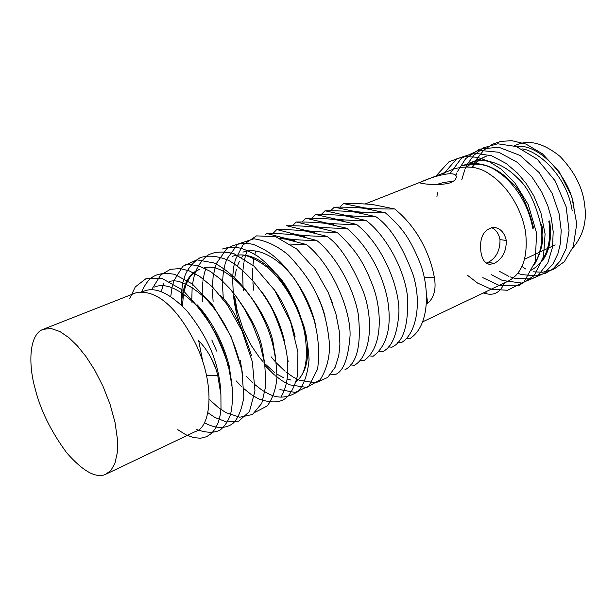 <?xml version="1.0" encoding="UTF-8"?>
<svg xmlns="http://www.w3.org/2000/svg" width="616" height="616" viewBox="0 0 616 616"><rect width="100%" height="100%" fill="white"/><g stroke="black" fill="none" stroke-linecap="round" stroke-linejoin="round"><path stroke-width="0.92" d="M365.072 203.981L454.369 168.776C468.591 165.119 480.75 167.221 490.821 175.09C502.333 182.467 520.12 202.225 525.548 231.778C528.289 257.272 522.407 273.774 507.892 281.296L504.427 282.944M462.639 165.519C482.135 158.728 500.808 171.055 510.525 181.412C520.343 189.882 528.043 205.451 533.618 228.136M541.68 224.509C544.606 237.46 542.157 250.874 534.349 264.734M467.475 166.69L470.632 163.833M471.009 163.533L474.351 161.284M474.705 161.084L478.586 159.228M549.657 220.913C551.975 238.138 549.51 251.482 542.265 260.93M472.287 167.244L475.205 163.779M475.567 163.409L478.694 160.614M479.032 160.352L482.336 158.135M482.675 157.935L486.563 156.087M533.233 271.802L542.596 272.241L553.284 269.577L564.279 261.746L573.265 246.654L576.738 223.893L571.856 196.804L559.128 171.718L542.403 153.769L525.887 144.036L511.904 140.702L500.985 141.349L492.43 144.26L483.814 150.142L475.606 160.506M475.275 161.092L474.081 163.386M473.92 163.733L473.111 165.488M517.787 273.288L520.697 274.259M520.92 274.32L521.852 274.582M521.914 274.597L535.504 275.845L545.845 273.165L553.376 268.484L560.19 260.984L566.096 248.802L569.045 230.669L566.143 206.853L555.155 180.85L537.037 159.02L516.262 146.516L497.651 143.79L483.537 147.832L473.912 155.209L467.767 163.587M467.706 163.702L465.319 168.491M464.764 169.816L461.769 179.772M499.052 271.148L508.924 276.384M510.04 276.823L514.275 278.201M514.329 278.216L531.377 279.017L544.344 273.242L552.914 264.002L557.904 253.746L560.414 243.482L561.207 230.492L559.089 213.675L552.229 193.524L539.108 172.534L520.135 155.471L498.69 147.201L479.525 149.141L465.665 158.628L457.434 171.595M456.926 172.803L455.794 175.899M491.46 274.69L501.57 280.08M502.733 280.526L521.675 283.037L537.491 276.276L547.786 262.986L552.544 247.124L553.191 231.693L551.328 218.156L547.878 206.006L541.78 192.092L531.885 176.869L517.386 162.393L498.783 152.244L478.724 150.335L461.376 158.227L449.965 173.635M482.798 277.647L499.776 285.693L518.333 285.87L534.249 275.598L543.512 256.549L545.091 234.011L540.956 212.997L533.895 195.98L525.987 183.229L517.54 173.188L506.198 163.456L491.491 155.74L474.143 153.091L456.687 158.874L443.197 174.343M437.414 192.739L436.913 196.851M467.305 275.16L477.631 283.09L491.191 289.212L507.53 290.29L523.993 281.943L535.265 261.646L536.575 233.033L528.228 204.635L514.845 182.867L500.923 168.992L488.68 161.284L477.315 157.28L463.794 156.479L449.041 161.715L435.951 176.037M483.291 293L486.979 293.886C494.833 295.449 500.646 291.791 504.435 282.906L422.915 321.729M572.187 210.764C567.128 175.652 537.653 150.389 521.898 148.887M485.747 156.41L482.243 158.042M481.897 158.235L478.57 160.399M478.232 160.653L475.075 163.394M474.713 163.756L471.764 167.152M530.507 270.532C549.318 260.999 551.451 235.897 548.817 221.29M477.839 159.521L474.312 161.184M473.95 161.377L470.585 163.579M470.208 163.871L467.02 166.674M534.773 263.394C541.272 251.736 543.289 238.9 540.833 224.894C535.304 202.294 527.643 186.794 517.833 178.371C508.131 168.076 489.474 155.833 469.939 162.639M532.825 228.498C527.473 199.053 509.717 179.41 498.221 172.08C488.157 164.264 475.991 162.193 461.738 165.873M521.991 266.466L525.656 268.969M574.081 209.91C573.35 182.921 541.633 142.889 515.962 146.408M332.532 303.041L327.65 291.137M240.194 324.771C236.86 316.2 234.588 306.198 233.395 294.764M325.148 317.063C322.699 306.383 317.463 294.402 309.425 281.135M243.258 255.394L241.772 257.349M239.401 261.346L237.437 265.896M236.367 269.246L234.75 277.346M234.657 296.273L237.306 311.403L243.359 329.691L251.467 345.784L258.959 356.818L263.34 362.093M264.726 363.609L274.705 372.549M276.984 374.128L283.645 377.777M287.148 379.102L291.114 380.064M296.55 380.349L297.528 380.257M237.73 255.255C244.267 253.607 254.131 257.634 267.329 267.329C280.526 277.939 297.982 303.203 304.366 331.408C308.77 357.388 306.067 374.051 296.265 381.381M315.715 325.756C312.274 309.786 305.32 294.402 294.856 279.61C283.576 263.325 261.238 245.461 242.943 252.129M296.165 381.743C307.253 371.941 310.31 355.016 305.336 330.969M304.966 329.375C295.172 299.468 284.507 279.995 272.98 270.948C263.779 262.07 248.448 250.989 232.409 256.287M295.118 336.798L294.872 335.681C290.459 318.033 283.576 302.687 274.22 289.643M284.307 340.44C280.48 323.677 273.065 307.6 262.07 292.184M275.46 356.726L273.489 345.314C270.324 315.931 230.284 260.075 204.065 267.898M181.327 305.012L182.567 293.231M182.775 292.207L185.401 283.876M185.778 283.029L189.289 277.069M189.759 276.469L193.924 272.349M194.386 272.002L199.099 269.415M199.569 269.238L194.949 271.941M194.494 272.303L190.398 276.569M189.944 277.192L186.525 283.337M186.163 284.215L183.676 292.823M183.483 293.87L182.459 306.106M264.764 364.033L262.501 350.265C260.175 334.403 250.404 315.2 233.195 292.654M251.359 355.278C241.857 325.217 231.539 305.344 220.397 295.657M242.881 375.798L240.24 360.291M169.646 281.466C177.654 278.94 189.22 284.199 204.327 297.228C220.667 313.952 232.301 335.119 239.239 360.737M232.055 385.27L229.06 365.327C222.861 341.865 212.297 321.729 197.351 304.928M154.408 287.033C165.735 282.475 180.018 288.927 197.259 306.391C213.375 326.38 223.6 346.192 227.935 365.835M220.72 392.677C220.697 386.702 219.666 379.302 217.633 370.478C213.221 350.75 202.949 330.823 186.817 310.703C169.577 293.108 155.332 286.579 144.09 291.099M202.733 361.307L198.652 340.525C208.3 350.943 214.653 362.539 217.718 375.321L220.905 394.648L220.99 408.824L220.043 415.862L218.241 422.53L215.454 428.49L211.573 433.356L206.568 436.729L200.493 438.238L193.493 437.614L185.816 434.734L177.778 429.675M210.364 356.425L215.423 367.698M371.356 209.301L364.441 207.885C372.634 208.732 382.721 209.101 394.717 208.978C421.914 231.177 431.5 261.577 434.311 277.208C436.382 288.781 434.188 297.505 427.712 303.38L426.642 295.603M572.795 247.917C583.136 235.72 587.087 221.383 584.638 204.905C582.875 188.011 574.69 171.864 560.098 156.464C544.028 143.459 529.698 139.524 517.101 144.66L514.175 145.815M506.275 240.456C506.46 251.32 502.479 258.951 494.332 263.348L489.974 264.326C485.131 263.771 482.112 259.621 480.919 251.875C479.302 237.483 483.537 229.314 493.639 227.366C500.192 228.005 504.404 232.371 506.275 240.456L499.992 239.609C500.192 250.427 496.227 258.019 488.095 262.393L486.263 263.063M373.411 204.651L372.172 204.527M451.197 182.482C440.34 186.425 418.241 183.545 420.251 182.659C421.537 180.657 457.765 167.275 456.271 177.685L454.854 180.265L451.205 182.482M436.844 184.507C442.819 182.382 448.063 181.497 452.575 181.851M499.992 239.609C498.791 233.564 495.918 229.537 491.391 227.52M353.06 217.017L345.622 215.338L339.493 215.238M344.228 215.7L344.975 215.785M343.258 220.813L336.005 219.15L329.853 219.034M334.396 219.481L335.643 219.635M333.194 224.54L326.303 223L320.497 222.838M324.786 223.277L326.095 223.431M315.092 227.104L316.431 227.273M316.639 226.827C324.763 227.828 334.842 228.313 346.885 228.29L325.41 223.346C317.232 222.384 307.5 221.937 296.227 221.999L316.639 226.827L310.872 226.657M314.684 232.648L306.86 230.7L300.708 230.538M305.089 231.023L306.56 231.216M290.506 233.626L289.266 234.373M304.728 236.706L296.85 234.673L290.536 234.488M295.164 235.019L296.381 235.181M280.442 237.63L279.572 238.153M294.556 240.756L286.694 238.692L280.357 238.492L286.271 239.224M362.555 213.198L355.147 211.565L349.08 211.488M353.661 211.919L354.608 212.027M363.024 208.177L364.133 208.293M394.717 208.978L372.765 204.581C364.51 203.765 354.754 203.434 343.505 203.596L364.449 207.885L358.774 207.792M129.56 298.822L135.281 286.91L145.938 278.709L162.331 278.617L182.937 290.267L203.48 312.951C215.3 331.862 223.708 350.011 228.705 367.406L232.394 388.688C232.756 399.915 232.086 408.624 230.369 414.799C228.482 420.566 225.171 425.571 220.436 429.837C214.545 433.171 206.56 433.048 196.489 429.468M141.626 292.069C147.455 278.94 154.293 270.855 174.574 274.312L192.369 284.007L212.79 305.259L230.992 336.382L241.811 369.723L243.874 396.889C241.618 410.187 237.861 419.126 232.602 423.708C225.702 428.467 217.302 428.651 207.392 424.278M207.361 424.262L204.458 422.73M152.098 289.774L152.699 288.003M152.791 287.757L160.807 274.875L170.54 269.269L180.226 268.607L189.158 270.863L199.607 276.338L212.543 287.01L227.373 304.889L241.919 330.715L252.329 361.684L254.978 390.944L249.457 411.542L238.762 421.144L226.565 421.975L215.223 417.61M214.599 417.248L208.077 412.835M161.338 291.676L162.924 285.693M163.086 285.2L163.571 283.83M185.516 264.179L198.275 265.611L210.272 271.34L220.697 279.325L229.36 288.103L236.713 297.235L244.46 308.947L252.398 324.039L259.644 342.604L264.734 363.794L265.889 385.254L261.785 403.318L252.514 414.476L239.816 417.232L226.157 412.705M225.571 412.381L219.196 408.185M218.28 407.484L209.702 399.792M170.748 296.512L172.018 287.634M172.187 286.848L173.766 281.158M173.928 280.688L182.79 266.297L196.897 259.852L213.998 262.94C238.084 275.044 255.886 301.771 264.41 320.967C272.249 337.337 276.422 356.171 276.923 377.462C276.084 388.504 272.896 397.975 267.375 405.875L255.471 412.104M181.304 304.982L181.458 292.485M181.551 291.422L182.867 282.89M183.06 282.059L185.008 275.56M185.131 275.229C188.273 267.929 193.224 262.108 199.984 257.765C208.015 254.993 217.564 255.863 228.605 260.368C245.676 270.231 261.908 289.489 272.634 310.133C281.774 330.754 286.748 347.74 287.541 361.084C288.596 375.822 286.509 387.633 281.289 396.512M191.976 302.664L191.876 300.831M191.815 299.368L192.138 287.449M192.4 285.1L193.647 278.147M193.84 277.354L195.38 272.257M195.511 271.895L195.703 271.387M195.842 271.032C198.298 265.226 202.087 260.091 207.207 255.632C213.567 251.675 222.476 251.012 233.926 253.653L254 266.166L274.728 290.405L290.529 321.837L297.905 352.036L297.69 374.982C294.856 385.955 291.099 393.493 286.409 397.613C280.688 402.702 271.779 403.264 259.69 399.299M259.475 399.207L257.788 398.406M257.357 398.19L251.736 394.879M251.066 394.417L243.097 388.026M242.134 387.125L236.09 380.842M216.678 351.105L211.827 339.986M202.564 301.447L202.202 295.218M202.171 293.632L202.726 282.344M202.856 281.243L204.32 273.496M204.497 272.803L206.029 267.945M222.476 248.987C232.548 245.776 241.049 246.192 257.342 255.994C269.816 264.795 284.931 282.151 297.251 307.615C304.358 325.687 308.293 343.074 309.047 359.775C307.63 374.312 303.965 384.9 298.052 391.522C288.157 397.828 278.763 398.791 269.87 394.425M269.6 394.309L268.191 393.655M267.721 393.424L262.324 390.321M261.631 389.859L253.938 383.876M253.06 383.083L246.439 376.399M213.105 301.432L212.343 289.443M212.343 287.918L213.082 277.285M213.228 276.284L214.753 268.946M214.915 268.353L216.447 263.717M216.763 262.916L226.95 248.51C235.728 243.566 244.652 242.25 253.73 244.567C271.479 251.913 281.158 260.907 294.733 279.287C301.778 290.02 308.177 303.38 313.929 319.365C318.549 336.775 319.758 353.384 317.563 369.184L308.839 386.024L295.079 392.438L279.934 389.589M223.238 297.651L222.438 283.837M222.461 282.405L223.331 272.372M223.462 271.541L225.009 264.526M225.186 263.91L226.65 259.621M226.865 259.074L237.745 244.121L253.9 238.8C266.22 240.625 277.762 246.092 288.534 255.186C302.872 270.385 312.805 284.715 318.318 298.167C324.201 310.641 327.974 326.503 329.645 345.753C329.398 358.789 326.249 370.124 320.189 379.756L306.822 387.433L289.713 384.846M289.381 384.7L283.245 381.481M282.528 381.027L275.444 375.852M274.466 375.029L264.895 365.45M236.737 311.08L233.518 294.91M233.248 292.715L232.594 278.494M232.632 277.315L233.564 267.729M233.703 266.905L235.266 260.145M235.466 259.482L242.92 244.991L256.495 235.882L275.598 236.675L296.766 249.041L315.315 269.685L328.405 292.8L335.928 313.883L339.247 331.038L339.909 344.198L338.769 355.663L335.112 367.321L327.75 377.385L315.746 382.844L299.322 380.18M298.983 380.034L293.432 377.192M292.762 376.792L285.986 372.018M285.046 371.263L275.953 362.516M274.674 361.084L271.086 356.749M243.466 290.529L243.243 288.619M243.058 286.81L242.665 273.458M242.712 272.372L243.744 263.163M243.913 262.247L245.507 255.763M245.699 255.14L246.916 251.744M355.155 211.565C363.286 212.458 373.342 212.859 385.316 212.774L363.563 208.231C355.394 207.376 345.661 207.015 334.349 207.161L355.155 211.565M345.638 215.338C353.746 216.262 363.794 216.693 375.783 216.624L354.131 211.966C345.938 211.072 336.236 210.68 325.032 210.787L345.638 215.338M336.013 219.15C344.113 220.112 354.161 220.566 366.158 220.513L344.606 215.746C336.482 214.822 326.78 214.406 315.507 214.499L336.013 219.15M334.989 219.55C326.811 218.611 317.109 218.172 305.882 218.241L326.311 222.992C334.419 223.97 344.498 224.432 356.548 224.386L334.989 219.55M315.731 227.189C307.607 226.188 297.89 225.71 286.579 225.756L306.868 230.7C314.915 231.739 324.963 232.263 336.99 232.286L315.731 227.189M296.85 234.673C304.858 235.751 314.884 236.313 326.927 236.351L305.813 231.115C297.759 230.068 288.08 229.552 276.792 229.568L296.85 234.673M295.765 235.096C287.795 234.026 278.124 233.487 266.767 233.472L286.694 238.692C294.687 239.809 304.704 240.394 316.74 240.463L295.765 235.096M290.29 244.09L306.56 244.575L285.601 239.131M272.903 233.541L276.792 229.568M316.74 240.463C333.14 253.338 352.668 283.63 358.227 314.006C361.584 344.845 357.095 363.486 344.752 369.931M326.927 236.351C339.262 244.629 351.436 263.14 363.44 291.869C374.097 321.175 370.501 356.248 354.392 365.288L350.458 364.911M292.431 225.787L296.227 221.999M336.99 232.286C357.272 250.797 364.78 264.911 372.98 286.286C381.227 307.869 384.161 346.831 363.825 360.745L360.006 360.391M302.079 222.022L305.882 218.241M346.885 228.29C375.56 252.83 386.232 287.472 388.319 304.735C390.367 320.489 390.005 343.674 373.196 356.225L369.431 355.894M311.688 218.256L315.507 214.499M356.548 224.386C385.115 246.993 400.5 291.938 398.822 314.152C397.097 334.989 391.684 347.501 382.598 351.69L378.848 351.374M321.229 214.507L325.032 210.787M366.158 220.513C384.484 234.234 403.981 267.082 407.461 296.111C408.716 324.809 403.526 341.841 391.899 347.208L388.234 346.908M330.592 210.78L334.349 207.161M375.783 216.624C389.736 226.018 402.194 245.453 413.167 274.929C422.23 304.42 415.831 334.68 401.078 342.789L397.497 342.504M339.793 207.138L343.505 203.596M385.316 212.774C402.379 227.758 409.694 238.115 419.642 261.969C429.129 284.838 430.907 325.048 410.033 338.469L406.575 338.199M288.457 361.161L287.464 360.152M253.807 290.275L252.891 282.729M252.691 280.103L252.637 268.561M252.899 265.219L253.854 258.551M254.801 254.339L255.64 251.451M265.304 234.819L266.767 233.472M306.56 244.575C332.848 265.727 350.812 310.841 350.073 335.551C348.256 358.912 343.212 371.949 334.942 374.659L330.792 374.243M43.197 329.298L135.574 292.947C156.125 288.365 178.086 307.854 196.612 345.738C216.085 387.749 210.11 427.92 195.719 431.385L106.098 474.097L111.011 470.247L114.899 463.378L117.24 452.991L117.417 439.108L115.015 422.414L110.048 404.25L102.995 386.263L94.656 369.993L85.894 356.418L77.424 345.915L68.961 337.722L59.998 331.585L51.151 328.513L43.197 329.298C28.698 334.411 28.398 365.088 35.073 388.403C40.302 409.725 50.851 431.208 66.728 452.845C83.391 471.748 96.512 478.832 106.098 474.097M486.979 293.886L485.562 291.915M434.311 277.208L424.301 277.808M217.718 375.321L206.73 375.706M488.095 262.393L494.332 263.348M142.465 291.738L144.044 291.122M555.208 244.914L548.417 248.086M547.578 248.479L540.517 251.775M539.724 252.144L532.586 255.478M531.854 255.817L524.655 259.19M488.419 264.087L489.974 264.326"/></g></svg>
